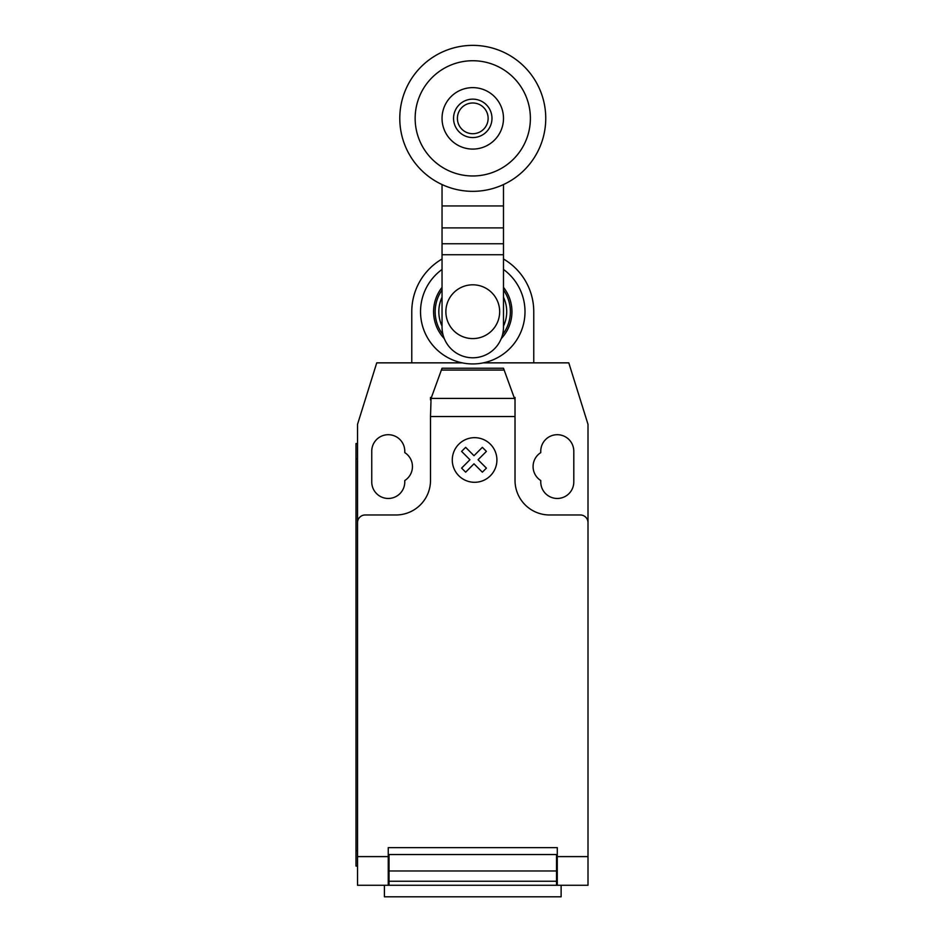 <?xml version="1.0" encoding="UTF-8"?>
<svg xmlns="http://www.w3.org/2000/svg" width="944" height="944" viewBox="0 0 944 944"><rect width="100%" height="100%" fill="white"/><g stroke="black" fill="none" stroke-linecap="round" stroke-linejoin="round"><path stroke-width="1.42" d="M491.977 118.354A19.21 19.21 0 0 1 472.767 137.564A19.21 19.21 0 0 1 453.557 118.354A19.21 19.21 0 0 1 472.767 99.144A19.21 19.21 0 0 1 491.977 118.354M488.131 118.354A15.364 15.364 0 0 1 472.767 133.718A15.364 15.364 0 0 1 457.403 118.354A15.364 15.364 0 0 1 472.767 102.99A15.364 15.364 0 0 1 488.131 118.354M545.75 118.354A72.983 72.983 0 0 1 472.767 191.337A72.983 72.983 0 0 1 399.784 118.354A72.983 72.983 0 0 1 472.767 45.371A72.983 72.983 0 0 1 545.75 118.354M472.767 175.973A57.619 57.619 0 0 1 415.148 118.354A57.619 57.619 0 0 1 472.767 60.735A57.619 57.619 0 0 1 530.386 118.354A57.619 57.619 0 0 1 472.767 175.973M472.767 87.627A30.727 30.727 0 0 0 442.04 118.354A30.727 30.727 0 0 0 472.767 149.081A30.727 30.727 0 0 0 503.494 118.354A30.727 30.727 0 0 0 472.767 87.627M445.875 311.697A26.892 26.892 0 0 0 472.767 338.589A26.892 26.892 0 0 0 499.659 311.697A26.892 26.892 0 0 0 472.767 284.805A26.892 26.892 0 0 0 445.875 311.697M442.04 184.552L442.04 327.061A30.727 30.727 0 0 0 472.767 357.788A30.727 30.727 0 0 0 503.494 327.061L503.494 254.727L442.04 254.727M503.494 254.727L503.494 205.934L442.04 205.934M503.494 205.934L503.494 184.552M503.494 243.753L442.04 243.753M442.04 297.266A33.949 33.949 0 0 0 442.04 326.117M503.494 326.117A33.949 33.949 0 0 0 503.494 297.266M442.04 290.02A37.607 37.607 0 0 0 442.996 334.66M502.538 334.66A37.607 37.607 0 0 0 503.494 290.02M442.04 287.389A39.176 39.176 0 0 0 444.294 338.601A39.176 39.176 0 0 1 442.04 287.389M501.252 338.601A39.176 39.176 0 0 0 503.494 287.389A39.176 39.176 0 0 1 501.252 338.601M442.04 269.453A52.239 52.239 0 0 0 472.767 363.936A52.239 52.239 0 0 0 503.494 269.453M462.253 362.862L411.773 362.862L411.773 311.697A60.994 60.994 0 0 1 442.04 259.01M503.494 259.01A60.994 60.994 0 0 1 533.761 311.697L533.761 362.862L483.281 362.862M384.409 885.271L384.409 896.8L561.125 896.8L561.125 885.271M588.006 863.854L588.006 882.404M431.054 398.427L442.04 368.243L503.494 368.243L515.023 399.902L515.023 416.54L430.511 416.54L431.054 398.427L514.48 398.427M504.155 370.06L441.379 370.06M442.04 368.243L503.494 368.243M515.023 399.902L515.023 397.436L514.126 397.436M515.023 416.54L515.023 480.413A34.574 34.574 0 0 0 549.597 514.976L580.324 514.976A7.682 7.682 0 0 1 588.006 522.657L588.006 856.609L557.279 856.609L557.279 885.271L588.006 885.271L588.006 856.609M411.773 362.862L376.739 362.862L357.528 424.328L357.528 522.657A7.682 7.682 0 0 1 365.21 514.976L395.949 514.976A34.574 34.574 0 0 0 430.511 480.413L430.511 416.54M357.528 522.657L357.528 856.609L388.255 856.609L388.255 847.629L557.279 847.629L557.279 856.609M556.512 858.391L557.279 858.391M556.512 870.97L556.512 854.544L389.034 854.544L389.034 881.236L556.512 881.236L556.512 870.97L389.034 870.97M388.255 858.391L389.034 858.391M389.034 881.236L389.034 885.271L556.512 885.271L556.512 881.236M357.528 856.609L357.528 885.271L388.255 885.271L388.255 856.609M388.255 885.271L389.034 885.271L388.255 885.271M556.512 885.271L557.279 885.271M355.994 850.709L355.994 458.902L357.528 458.902L357.528 850.709L355.994 850.709L355.994 866.073L357.528 866.073M357.528 443.538L355.994 443.538L355.994 458.902M431.408 397.436L430.511 397.436L430.511 399.902M533.761 362.862L568.795 362.862L588.006 424.328L588.006 522.657M540.759 452.624A16.52 16.52 0 0 0 540.759 480.531L540.759 481.947A16.52 16.52 0 0 0 557.279 498.467A16.52 16.52 0 0 0 573.799 481.947L573.799 451.22A16.52 16.52 0 0 0 557.279 434.7A16.52 16.52 0 0 0 540.759 451.22L540.759 452.624M404.775 480.531A16.52 16.52 0 0 0 404.775 452.624L404.775 451.22A16.52 16.52 0 0 0 388.255 434.7A16.52 16.52 0 0 0 371.747 451.22L371.747 481.947A16.52 16.52 0 0 0 388.255 498.467A16.52 16.52 0 0 0 404.775 481.947L404.775 480.531M486.408 468.118L482.36 472.177L473.994 463.811L465.652 472.177L461.592 468.118L469.947 459.752L461.592 451.385L465.652 447.338L473.994 455.704L482.36 447.338L486.408 451.385L478.053 459.752L486.408 468.118M496.91 459.976A22.314 22.314 0 0 0 463.433 440.659A22.314 22.314 0 0 0 463.433 479.304A22.314 22.314 0 0 0 496.91 459.976M503.494 227.893L442.04 227.893M557.279 854.544L556.512 854.544M556.512 862.226L557.279 862.226M389.034 854.544L388.255 854.544M389.034 862.226L388.255 862.226M388.255 883.737L389.034 883.737M556.512 863.76L557.279 863.76M557.279 883.737L556.512 883.737M388.255 863.76L389.034 863.76"/></g></svg>
